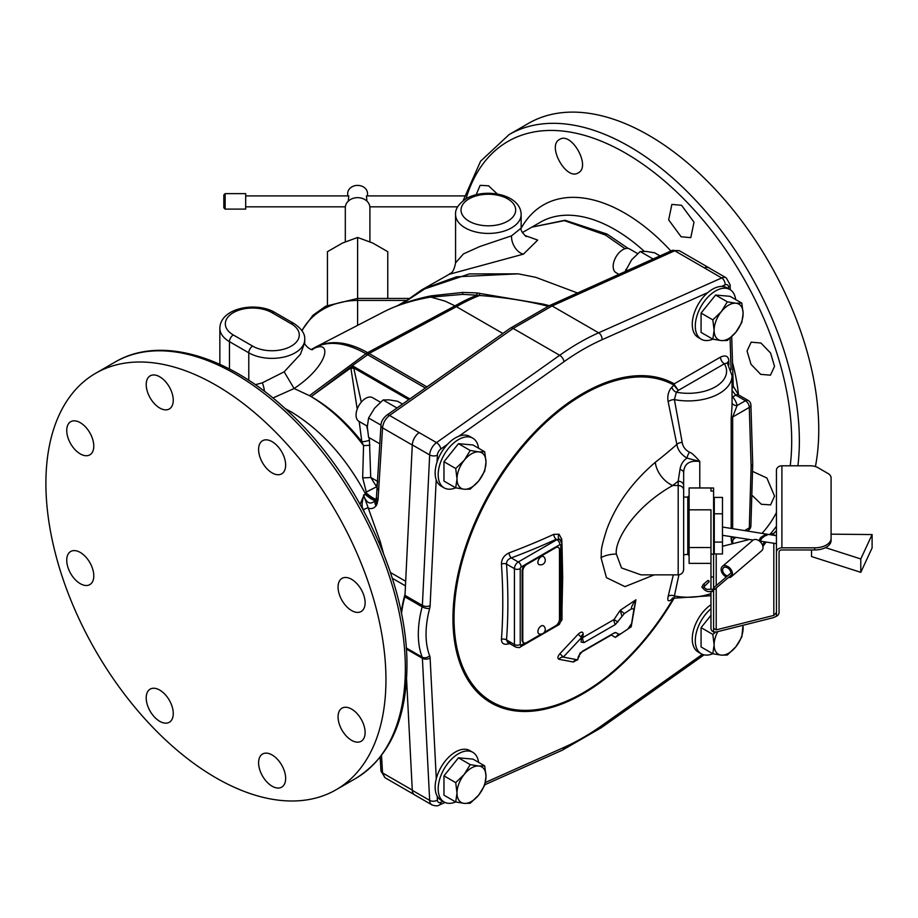 <?xml version="1.0" encoding="UTF-8"?>
<svg xmlns="http://www.w3.org/2000/svg" width="918" height="918" viewBox="0 0 918 918"><rect width="100%" height="100%" fill="white"/><g stroke="black" fill="none" stroke-linecap="round" stroke-linejoin="round"><path stroke-width="1.38" d="M815.413 466.562A240.459 138.825 -120 0 0 818.753 429.785A240.459 138.825 -120 0 0 713.791 187.8A240.459 138.825 -120 0 0 528.493 123.379L509.111 134.579A240.459 138.825 60 0 1 694.398 198.999A240.459 138.825 60 0 1 799.36 440.984A240.459 138.825 60 0 1 797.903 465.793M681.546 205.288L671.861 204.416L668.671 219.895L681.11 236.775L690.806 237.647L693.997 222.167L681.546 205.288M770.581 353.028L760.896 343.011L751.154 342.162L747.057 350.997L751.016 364.331L760.712 374.349L770.454 375.187L774.54 366.362L770.581 353.028M497.395 194.042L488.537 185.792L480.125 185.344L476.167 194.719M559.59 139.456C546.577 145.606 566.406 181.064 578.283 172.836L578.283 172.836C591.341 166.663 571.466 131.24 559.59 139.456L559.59 139.456M751.808 495.089L761.343 504.257L770.581 504.889L774.54 496.133L766.886 477.991L752.519 471.382M625.032 248.698L605.329 234.974L564.386 220.63L531.878 227.125L564.983 220.274L607.05 234.067L628.187 248.457M401.499 304.168L421.649 289.916L469.305 273.92L518.291 273.839L535.779 277.328L577.537 292.991M379.857 443.842L368.588 437.335L367.292 426.916L368.588 418L380.993 425.16M402.509 404.104L397.586 401.258L389.048 399.869L383.093 399.961L374.544 408.235L368.588 418M396.989 407.994L383.093 399.961M367.303 426.17L358.892 421.316A13.667 7.883 -60 0 1 356.792 410.369A13.667 7.883 -60 0 1 365.72 398.332A13.667 7.883 -60 0 1 372.547 397.655L380.408 402.187M377.206 487.607A10.924 6.529 1.8 0 0 376.242 486.93L377.791 481.491M376.472 497.292A5.462 3.133 3.2 0 0 376.426 497.579L376.46 496.994A5.462 3.133 3.2 0 0 378.055 499.369L382.554 427.857C383.093 422.842 385.422 418.688 389.542 415.429L513.162 328.426L552.085 305.946L598.628 332.809A243.19 140.408 120 0 0 559.693 355.289L436.509 442.614L419.124 432.573A10.924 6.311 -60 0 0 412.285 444.886L405.045 594.313A90.171 52.062 120 0 0 401.223 612.49M376.46 496.994L380.97 425.459C380.97 421.855 382.921 418.424 386.834 415.143L510.454 328.128L549.412 305.648A5.462 3.5 65.8 0 1 552.085 305.946L674.73 250.775L704.37 267.884A10.924 6.311 -60 0 1 708.868 267.838L726.253 277.867A10.924 6.311 120 0 0 721.663 277.97L704.37 267.884A10.924 6.311 -60 0 1 708.96 267.792A10.924 6.311 -60 0 1 709.591 268.251M549.412 305.648L672.056 250.476A5.462 3.5 65.8 0 1 674.73 250.775L679.286 250.66L708.96 267.792M311.982 349.092L315.597 347.142C329.539 340.486 346.327 342.678 365.938 353.717L425.355 388.027M382.29 312.59L383.747 311.833A19.152 5.818 63.2 0 0 383.701 311.868L316.021 346.878A5.462 4.395 62.9 0 0 315.597 347.142M430.703 297.065L431.368 295.814L462.798 292.417L462.764 294.368L476.935 295.194A200.617 115.829 120 0 0 455.041 305.878L445.276 301.196L430.703 297.065C412.251 300.301 396.576 305.235 383.701 311.868L316.021 346.878C330.709 339.775 347.842 341.657 367.407 352.512A5.462 3.144 119.5 0 0 365.938 353.717L309.446 395.658L294.116 388.521C330.434 364.262 331.995 337.973 312.109 349.448M367.407 352.512L426.95 386.903M366.133 353.832A5.462 3.156 120 0 1 367.613 352.638L455.041 305.878L502.869 333.464M462.798 292.417L476.603 292.899A19.152 1.102 94.5 0 1 476.935 295.194L479.644 295.493C502.479 297.157 523.983 300.416 544.133 305.258L548.126 306.222M476.603 292.899L543.399 304.156A19.152 3.282 104.2 0 1 544.133 305.258M361.302 402.107L353.694 367.911L352.305 365.697L369.265 353.591M408.751 399.709L353.694 367.911A10.488 5.233 -6.2 0 1 350.963 368.554L350.951 367.82L311.156 396.622C329.39 406.984 346.293 422.039 361.853 441.787L359.19 421.488M353.419 367.51A10.488 5.083 1.3 0 1 350.951 367.82L352.305 365.697L311.156 396.622C330.032 407.982 347.497 424.3 363.562 445.563L361.853 441.787A10.488 3.649 -8.6 0 0 369.438 440.261L368.956 437.542M367.361 429.108L366.707 425.826M357.205 409.118L350.963 368.554M377.195 487.71L370.734 477.417L369.438 440.261M377.585 481.376L370.734 477.417A10.488 1.469 -0.8 0 1 362.667 477.796L363.562 445.563A10.488 2.662 -0.3 0 0 369.92 445.115M383.449 553.256L380.281 541.7L363.861 495.789L366.316 492.048L376.242 486.976L366.282 491.979L362.667 477.796M375.634 500.344A5.462 4.211 35.6 0 0 375.542 500.482A5.462 4.211 35.6 0 0 376.116 505.738C373.752 508.618 370.918 509.318 367.625 507.849L363.298 509.639C361.566 506.966 361.738 502.353 363.815 495.812L363.861 495.789C366.73 503.58 370.688 505.049 375.76 500.207L376.426 497.579A5.462 3.133 3.2 0 0 378.021 499.954L378.055 499.369M285.154 408.59L290.765 411.654C320.531 429.452 345.443 456.854 365.513 493.838C371.48 498.83 375.049 500.746 376.208 499.564L376.587 505.015L378.021 499.954M728.846 365.135L728.846 361.21C728.548 356.127 725.771 354.75 720.492 357.113A5.462 3.156 -120 0 0 724.359 363.803L678.322 390.391L674.443 384.826L674.225 383.827L720.492 357.113M673.342 574.863L668.178 596.31A5.462 3.385 -165 0 1 674.397 595.943L674.34 598.157L672.664 597.893M668.178 596.31C667.122 601.049 668.338 602.036 671.85 599.27A5.462 3.775 47.4 0 1 672.343 598.249M673.514 598.077A182.636 105.444 120 0 1 491.463 701.593A182.636 105.444 120 0 1 491.681 491.245A182.636 105.444 120 0 1 673.732 385.044L673.869 385.25A558.913 322.688 180 0 1 671.85 387.109C668.338 391.171 667.122 396.083 668.178 401.832L676.864 444.381A569.711 328.919 180 0 1 655.28 462.316C632.077 482.26 615.875 504.739 606.66 529.732C599.259 553.577 602.047 549.549 601.026 557.696L606.454 577.663L624.974 586.625L654.236 574.863M671.85 599.27A558.913 322.688 0 0 0 673.135 598.088M509.547 643.552A571.111 329.723 180 0 1 509.042 643.736C504.074 645.125 501.538 643.667 501.435 639.353A559.154 322.826 60 0 0 501.435 564.031C501.538 559.005 504.074 555.287 509.042 552.9A571.111 329.723 0 0 0 553.692 534.379L559.028 534.242L561.701 539.038L561.885 542.492M562 544.718L562.688 577.606L562 609.127M577.778 659.399L580.015 653.042L611.285 635.015L615.404 637.39L631.194 626.81L635.933 599.787L620.189 610.321L614.027 619.558L582.712 637.62L583.217 634.223C582.976 631.423 581.289 631.412 578.156 634.2L559.923 653.673C557.593 656.473 557.283 658.344 558.993 659.285L573.314 662.004L577.411 659.812M655.28 462.316A21.86 14.309 -127.8 0 0 672.676 485.519C632.927 507.895 614.314 541.7 616.368 554.082L621.52 567.944L641.039 574.863L678.184 574.863C681.5 574.542 683.325 572.717 683.646 569.401L683.646 561.38M668.178 401.832A5.462 2.777 166.4 0 1 674.397 399.605L682.189 442.43A5.462 3.041 171 0 0 676.864 444.381C677.748 449.992 681.133 454.559 687.008 458.093L699.78 461.502C689.338 460.102 683.967 463.888 683.646 472.839L683.646 569.401M683.646 483.579L683.646 497.131L687.789 497.028L689.108 495.674M682.189 442.43C682.923 446.768 685.344 450.015 689.441 452.184A5.462 1.641 113.8 0 0 687.008 458.093C683.176 460.595 680.835 464.382 679.986 469.454L678.184 481.193A591.421 341.45 180 0 1 672.676 485.519L678.184 485.519L678.184 574.863M683.646 489.982A5.462 4.464 180 0 0 678.184 485.519L678.184 481.193A5.462 4.464 180 0 1 683.646 485.645L683.646 472.839A5.462 3.58 180 0 0 679.986 469.454M689.441 452.184C691.552 452.758 694.995 455.867 699.78 461.502L699.78 487.974M671.85 387.109A5.462 3.775 -132.6 0 0 676.359 392.204L674.397 399.605A43.72 25.245 180 0 0 732.048 375.68L727.297 362.977L724.359 363.803A38.258 22.089 0 0 1 715.707 386.65A38.258 22.089 0 0 1 676.359 392.204A564.226 325.752 180 0 0 678.322 390.391L673.869 385.25A4.108 1.836 168.5 0 1 674.443 384.826M732.048 396.461A5.462 3.156 -120 0 0 732.713 396.909A49.182 28.401 180 0 1 737.108 405.526A5.462 4.429 -12.6 0 1 732.048 403.036M732.048 397.058A5.462 4.028 140.4 0 0 732.713 396.909L735.777 395.142A5.462 3.156 -60 0 1 738.508 394.878L748.17 400.455A5.462 3.156 120 0 0 745.439 400.718A5.462 3.156 60 0 1 749.295 407.42A5.462 3.259 -1.8 0 0 750.901 405.01A5.462 5.462 0 0 0 748.17 400.455M732.048 390.448L735.777 395.142L745.439 400.718L737.108 405.526L732.667 417.013L732.667 528.619M738.508 394.878L733.241 386.203A5.462 3.259 178.2 0 1 732.048 388.325M744.796 530.489L749.295 527.884A5.462 3.156 60 0 1 748.17 530.386A5.462 5.462 0 0 0 750.901 525.819A5.462 3.041 -178.3 0 1 749.295 527.884L751.119 466.596L752.726 464.416L750.901 405.01M736.018 537.409L734.584 538.235L732.667 537.489A5.462 3.156 0 0 0 731.176 539.096C731.784 543.433 731.956 543.663 731.692 539.795M732.048 375.68L732.048 405.561L731.176 418.619L731.176 528.378M678.907 574.817L674.397 595.943A43.72 25.245 0 0 0 710.968 593.602M732.048 543.869L732.048 542.136C731.864 541.368 732.702 540.059 734.584 538.235M710.968 488.02L713.596 488.02L713.596 491.038L710.968 491.038L710.968 487.974L689.108 487.974L689.108 563.377L710.968 563.377M710.968 547.541L689.108 547.541M689.108 509.834L710.968 509.834L710.968 589.253L713.596 589.253L713.596 576.986L710.968 576.986M773.817 543.249L773.817 615.416L776.444 612.616L776.444 616.242L773.599 617.607L716.43 631.963L713.596 632.02A5.462 4.464 180 0 1 710.968 628.21L710.968 591.169M713.596 491.038L713.596 576.986M773.817 615.416L716.212 629.874L713.596 628.394L713.596 632.02M710.968 591.49L713.596 591.49L713.596 590.148M713.596 628.394L713.596 591.49M713.596 546.359L714.284 547.633M769.881 534.368L773.817 533.381L776.444 530.581L776.444 612.616M722.477 546.267L749.49 539.486M781.906 547.828L814.691 547.828A16.398 9.467 0 0 0 831.088 538.361L831.088 477.876A10.924 6.311 0 0 0 827.887 473.413L817.892 467.641A10.924 6.311 0 0 0 810.169 465.793L781.906 465.793A5.462 4.464 0 0 0 776.444 470.257L776.444 552.292A5.462 4.464 0 0 1 781.906 547.828L781.906 465.793M776.444 616.242A5.462 4.464 0 0 0 779.061 612.432L779.061 552.108A2.628 2.146 180 0 1 781.688 549.962L814.691 549.962A16.398 9.467 180 0 0 831.088 540.507L831.088 538.361M779.061 612.432L779.061 552.108M811.535 549.962L811.535 556.549L860.786 572.327L872.1 547.943L872.1 534.563L860.786 558.947L825.489 547.633M831.088 534.161L872.1 534.563M860.786 558.947L860.786 572.327M776.444 541.964L776.444 537.076L776.444 543.663L760.184 541.138M722.477 527.035L776.444 535.71M765.061 535.882L764.923 535.01L765.061 535.882L767.471 534.792L764.832 534.391M722.477 553.956L722.477 497.407L714.284 497.407L714.284 553.956L722.477 553.956M722.477 513.793L714.284 513.793M722.477 542.079L714.284 542.079M728.364 577.583A6.828 4.624 -130.6 0 0 731.244 576.802L761.802 550.639A6.828 4.624 -130.6 0 0 763.019 547.656A6.828 4.624 -130.6 0 0 759.22 540.909A6.828 4.624 -130.6 0 0 752.909 540.266L722.351 566.417A6.828 4.624 -130.6 0 0 721.135 569.401A6.828 4.624 -130.6 0 0 726.31 576.974M731.244 576.802A6.828 4.624 -130.6 0 0 732.461 573.819A6.828 4.624 -130.6 0 0 728.663 567.072A6.828 4.624 -130.6 0 0 722.351 566.417M727.515 575.942A5.038 3.408 49.4 0 1 722.615 569.986A5.038 3.408 49.4 0 1 723.522 567.783A5.038 3.408 49.4 0 1 728.054 568.173A5.038 3.408 49.4 0 1 730.969 572.993M730.969 573.234A0.895 0.608 49.4 0 1 732.461 573.819A0.895 0.608 49.4 0 1 731.887 574.301M708.558 582.023A0.895 0.608 -130.6 0 0 708.627 580.646A0.895 0.608 -130.6 0 0 707.801 580.566L703.222 584.479A0.895 0.608 -130.6 0 1 704.393 585.845A0.895 0.608 -130.6 0 1 704.083 585.948M558.029 547.312A5.462 3.156 120 0 0 557.742 547.105A5.462 3.156 120 0 0 555.815 547.013A5.462 3.156 120 0 0 555 547.38L526.025 564.111A5.462 3.156 120 0 0 525.222 564.673L521.194 567.003A4.108 2.375 -120 0 0 518.291 561.965L556.928 539.658A5.462 3.156 120 0 1 559.601 539.348L562 543.559A4.108 2.375 0 0 1 560.795 545.246A1.354 0.78 120 0 0 559.831 544.684A4.108 2.375 -120 0 0 556.928 539.658L559.601 539.348A4.108 2.995 118.2 0 1 559.028 534.242M544.259 632.387L555.62 625.824A5.462 3.156 120 0 0 559.487 619.134L559.487 549.962A5.462 3.156 120 0 0 558.351 547.461A5.462 3.156 120 0 0 555.62 547.736L526.645 564.467A5.462 3.156 120 0 0 522.778 571.157L522.778 640.328A5.462 3.156 120 0 0 523.914 642.83A5.462 3.156 120 0 0 526.645 642.554L541.333 634.074M525.222 564.673A5.462 3.156 120 0 0 522.158 570.801L522.158 639.961A5.462 3.156 120 0 0 523.294 642.462A5.462 3.156 120 0 0 523.616 642.611M543.663 556.71A4.59 2.651 120 0 0 540.059 557.605A4.59 2.651 120 0 0 537.891 562.39A4.59 2.651 120 0 0 539.107 564.616A4.647 4.647 0 0 0 543.663 556.71M543.663 625.961A4.59 2.651 120 0 0 540.059 626.856A4.59 2.651 120 0 0 537.891 631.641A4.59 2.651 120 0 0 539.107 633.868A4.647 4.647 0 0 0 543.663 625.961M511.269 642.692L507.677 642.462L506.518 639.949A4.108 2.559 4.3 0 0 501.435 639.353M553.692 534.379A4.108 2.088 65.4 0 0 556.239 539.256A575.196 332.086 0 0 1 511.269 557.914L518.291 561.965A5.462 3.156 120 0 0 514.424 568.655L506.518 564.088C506.415 561.196 507.998 559.131 511.269 557.914A4.108 1.825 69.5 0 1 509.042 552.9M521.194 567.003A1.354 0.78 120 0 0 520.231 568.655A4.108 2.375 180 0 1 514.424 568.655L514.424 644.516L506.518 639.949A563.159 325.144 60 0 0 506.518 564.088A4.108 2.169 -3.9 0 0 501.435 564.031M617.998 634.786L615.404 637.39L619.271 634.372L617.998 634.786M620.775 633.799L627.797 629.14L631.618 623.517L633.982 608.978L631.435 608.818L624.343 613.522L615.439 624.492L584.02 642.611L581.094 642.072L581.576 637.551L563.273 657.104L577.686 659.847L578.363 656.45L582.471 651.229L613.947 633.087L616.024 632.674L618.732 634.235L620.775 633.799M629.966 627.097L631.194 626.81L630.884 625.651M615.565 632.548L614.417 632.823M611.377 634.682A5.462 3.27 58 0 0 611.285 635.015L611.755 634.441M579.338 656.416L578.191 657.334M573.314 662.004A5.462 4.624 100.1 0 1 577.686 659.847L576.389 659.881M558.993 659.285A5.462 4.487 101.4 0 1 563.273 657.104L559.923 653.673M578.156 634.2L581.576 637.551A5.462 3.603 8.3 0 1 581.542 637.425A5.462 3.603 8.3 0 1 581.473 636.415L581.542 637.413M583.217 634.223A5.462 3.603 8.3 0 0 581.473 636.415L581.473 636.426M584.02 642.611A5.462 3.029 -118.1 0 1 582.712 637.62L581.404 638.721M617.906 622.014L614.027 619.558A5.462 3.27 -121.9 0 0 615.439 624.492M621.899 616.07L620.189 610.321L624.343 613.522M631.435 608.818C631.159 607.2 632.651 604.182 635.933 599.787L633.982 608.978M414.041 794.495L384.906 777.672L382.554 772.922L381.498 755.445M380.224 758.612L379.386 758.13M406.571 678.964L412.285 790.329A10.924 6.311 -60 0 0 414.534 794.827L431.919 804.868C435.43 806.073 437.852 806.153 439.171 805.086L445.046 802.458M405.045 594.313L404.999 595.38L422.383 605.421A5.462 3.156 -60 0 1 422.165 606.821A90.171 52.062 120 0 0 422.165 657.15A5.462 3.156 -60 0 1 422.383 658.286L429.67 800.37A10.924 6.311 120 0 0 431.919 804.868M401.51 613.913A90.171 52.062 120 0 1 404.769 596.78A5.462 3.156 120 0 0 404.999 595.38M364.228 511.785L363.298 509.639M363.815 495.812L363.517 495.1L363.861 495.789M255.33 384.699L262.273 382.852L284.144 371.824L300.438 354.279L304.742 342.448L304.742 339.43C305.201 333.98 301.62 328.678 294.012 323.538L274.689 312.384C256.225 301.391 220.274 307.794 219.85 328.277A32.784 18.934 0 0 0 229.454 341.657L229.454 368.99M272.91 397.999L294.116 388.521L284.144 371.824M272.118 472.908A19.129 11.039 -120 0 0 281.688 473.849A19.129 11.039 -120 0 0 284.614 458.53A19.129 11.039 -120 0 0 272.118 441.673A19.129 11.039 -120 0 0 262.559 440.72A19.129 11.039 -120 0 0 259.622 456.051A19.129 11.039 -120 0 0 272.118 472.908M385.95 679.664A240.459 138.825 -120 0 0 280.988 437.679A240.459 138.825 -120 0 0 95.702 373.259A240.459 138.825 -120 0 0 45.9 483.327A240.459 138.825 -120 0 0 150.862 725.312A240.459 138.825 -120 0 0 336.149 789.732A240.459 138.825 -120 0 0 385.95 679.664M342.024 600.452A19.129 11.039 -120 0 0 361.153 611.503A19.129 11.039 -120 0 0 361.153 589.413A19.129 11.039 -120 0 0 342.024 578.363A19.129 11.039 -120 0 0 342.024 600.452M338.065 716.901A19.129 11.039 -120 0 0 346.419 736.144A19.129 11.039 -120 0 0 361.153 741.274A19.129 11.039 -120 0 0 365.112 732.518A19.129 11.039 -120 0 0 356.769 713.263A19.129 11.039 -120 0 0 342.024 708.145A19.129 11.039 -120 0 0 338.065 716.901M262.559 754.022A19.129 11.039 -120 0 0 262.559 776.112A19.129 11.039 -120 0 0 281.688 787.151L281.688 787.151A19.129 11.039 -120 0 0 281.688 765.073A19.129 11.039 -120 0 0 262.559 754.022L262.559 754.022M159.732 690.084A19.129 11.039 -120 0 0 150.173 689.143A19.129 11.039 -120 0 0 147.236 704.462A19.129 11.039 -120 0 0 159.732 721.318A19.129 11.039 -120 0 0 169.291 722.271A19.129 11.039 -120 0 0 172.228 706.94A19.129 11.039 -120 0 0 159.732 690.084M89.826 562.539A19.129 11.039 -120 0 0 70.697 551.489A19.129 11.039 -120 0 0 70.697 573.578A19.129 11.039 -120 0 0 89.826 584.617A19.129 11.039 -120 0 0 89.826 562.539M93.785 446.091A19.129 11.039 -120 0 0 85.443 426.847A19.129 11.039 -120 0 0 70.697 421.718A19.129 11.039 -120 0 0 66.739 430.473A19.129 11.039 -120 0 0 75.092 449.728A19.129 11.039 -120 0 0 89.826 454.846A19.129 11.039 -120 0 0 93.785 446.091M169.291 408.969A19.129 11.039 -120 0 0 169.291 386.88A19.129 11.039 -120 0 0 150.173 375.841L150.173 375.841A19.129 11.039 -120 0 0 150.173 397.919A19.129 11.039 -120 0 0 169.291 408.969L169.291 408.969M376.07 499.461A5.462 3.901 21.3 0 0 377.298 503.523M455.684 801.953A28.676 16.558 -60 0 1 444.117 801.988L441.088 800.244A28.676 16.558 -60 0 1 435.155 787.116A28.676 16.558 -60 0 1 447.674 758.257A28.676 16.558 -60 0 1 469.775 750.568L472.804 752.324A28.676 16.558 -60 0 1 478.553 762.342M444.117 801.988A28.676 16.558 -60 0 1 438.184 788.86A28.676 16.558 -60 0 1 450.704 760.001A28.676 16.558 -60 0 1 472.804 752.324M484.715 765.899L472.965 759.117L458.461 757.82L443.968 775.859L443.968 795.195L455.718 801.976L457.003 793.06L455.718 782.641L464.256 774.379L470.211 764.614L478.76 766.002L484.715 765.899L486.001 776.318L484.715 785.234L478.76 794.999L470.211 803.273L464.256 803.376L455.718 801.976M443.968 775.859L455.718 782.641M458.461 757.82L470.211 764.614M478.76 794.999A20.506 11.842 -60 0 1 464.256 803.376A20.506 11.842 -60 0 1 457.003 793.06A20.506 11.842 -60 0 1 464.256 774.379A20.506 11.842 -60 0 1 478.76 766.002A20.506 11.842 -60 0 1 486.001 776.318A20.506 11.842 -60 0 1 478.76 794.999M455.684 487.825A28.676 16.558 -60 0 1 444.117 487.86L441.088 486.115A28.676 16.558 -60 0 1 435.155 472.988A28.676 16.558 -60 0 1 447.674 444.128A28.676 16.558 -60 0 1 469.775 436.44L472.804 438.184A28.676 16.558 -60 0 1 478.553 448.214M444.117 487.86A28.676 16.558 -60 0 1 438.184 474.732A28.676 16.558 -60 0 1 450.704 445.873A28.676 16.558 -60 0 1 472.804 438.184M484.715 451.771L472.965 444.989L458.461 443.692L443.968 461.731L443.968 481.066L455.718 487.848L457.003 478.932L455.718 468.513L464.256 460.251L470.211 450.474L478.76 451.874L484.715 451.771L486.001 462.19L484.715 471.106L478.76 480.871L470.211 489.145L464.256 489.248L455.718 487.848M443.968 461.731L455.718 468.513M458.461 443.692L470.211 450.474M478.76 480.871A20.506 11.842 -60 0 1 464.256 489.248A20.506 11.842 -60 0 1 457.003 478.932A20.506 11.842 -60 0 1 464.256 460.251A20.506 11.842 -60 0 1 478.76 451.874A20.506 11.842 -60 0 1 486.001 462.19A20.506 11.842 -60 0 1 478.76 480.871M712.793 339.178A28.676 16.558 -60 0 1 701.237 339.212L698.208 337.457A28.676 16.558 -60 0 1 692.264 324.329A28.676 16.558 -60 0 1 704.783 295.47A28.676 16.558 -60 0 1 726.884 287.782L729.913 289.537A28.676 16.558 -60 0 1 735.662 299.566M701.237 339.212A28.676 16.558 -60 0 1 695.293 326.085A28.676 16.558 -60 0 1 707.812 297.214A28.676 16.558 -60 0 1 729.913 289.537M741.824 303.124L730.074 296.33L715.57 295.045L701.077 313.072L701.077 332.408L712.827 339.19L714.124 330.273L712.827 319.866L721.364 311.592L727.32 301.827L735.869 303.215L741.824 303.124L743.121 313.531L741.824 322.447L735.869 332.213L727.32 340.486L721.364 340.589L712.827 339.19M701.077 313.072L712.827 319.866M715.57 295.045L727.32 301.827M735.869 332.213A20.506 11.842 -60 0 1 721.364 340.589A20.506 11.842 -60 0 1 714.124 330.273A20.506 11.842 -60 0 1 721.364 311.592A20.506 11.842 -60 0 1 735.869 303.215A20.506 11.842 -60 0 1 743.121 313.531A20.506 11.842 -60 0 1 735.869 332.213M710.968 604.744A28.676 16.558 120 0 0 692.264 638.882A28.676 16.558 120 0 0 698.208 652.021L701.237 653.765A28.676 16.558 120 0 0 712.793 653.731M710.968 608.783A28.676 16.558 120 0 0 695.293 640.638A28.676 16.558 120 0 0 701.237 653.765M710.968 615.324L701.077 627.637L701.077 646.96L712.827 653.754L714.124 644.826L712.827 634.418L715.592 632.123M743.006 625.284L741.824 637.012L735.869 646.777L727.32 655.039L721.364 655.142L712.827 653.754M701.077 627.637L712.827 634.418M742.903 625.319A20.506 11.842 -60 0 1 743.121 628.084A20.506 11.842 -60 0 1 735.869 646.777A20.506 11.842 -60 0 1 721.364 655.142A20.506 11.842 -60 0 1 714.124 644.826A20.506 11.842 -60 0 1 717.761 631.63M430.84 297.134L462.764 294.368M421.649 289.916L449.166 274.31L523.432 254.137L537.684 240.091L524.912 235.49M401.625 304.122L426.491 287.724L456.556 276.8L518.291 273.839M387.775 298.442L387.775 251.681L372.697 243.018L357.607 237.464L357.607 298.442L325.741 306.176L312.912 315.31L301.815 330.457M357.607 237.464L342.529 243.018L327.439 251.681L327.439 305.304M369.908 241.755L369.908 207.675A12.301 10.041 180 0 0 357.607 197.645A12.301 10.041 0 0 0 345.317 207.675L345.317 241.755M367.51 195.901L367.51 193.48A9.903 8.09 180 0 0 357.607 185.402A9.903 8.09 0 0 0 347.704 193.48L347.704 195.901M366.925 201.134L366.454 195.901L464.439 195.901M245.691 195.901L348.771 195.901L348.289 201.134M225.139 193.629L245.691 193.629L245.691 209.109L225.139 209.109L225.139 193.629L223.831 194.937L223.831 207.801L223.831 194.937M449.166 274.31C449.969 272.841 453.354 274.574 455.569 262.858L463.406 253.93L479.793 246.54L511.544 235.834L521.149 228.112C519.45 230.475 527.724 238.542 526.347 236.201L526.347 236.201M625.181 271.556L631.653 259.794L640.202 251.521L646.157 251.429L654.695 252.817L660.019 255.892M640.202 251.521L653.123 258.991M625.697 269.559L627.419 270.546M618.95 274.367L616.001 272.657A13.667 7.883 -60 0 1 613.901 261.71A13.667 7.883 -60 0 1 622.829 249.673A13.667 7.883 -60 0 1 629.656 248.996L637.666 253.62M776.444 526.198A240.459 138.825 60 0 1 769.972 534.345M466 198.781A235.088 135.726 60 0 1 649.187 168.751A235.088 135.726 60 0 1 791.695 441.019A235.088 135.726 60 0 1 790.214 465.793M776.444 512.542A235.088 135.726 60 0 1 762.17 533.174M521.149 228.307A162.36 93.739 60 0 1 624.573 212.999A162.36 93.739 60 0 1 670.886 251.004M732.518 362.736A162.36 93.739 60 0 1 738.485 394.866M644.229 251.302A148.923 85.982 60 0 0 614.899 229.557A148.923 85.982 -120 0 0 540.438 222.19L531.82 227.159M605.352 234.985A21.86 12.485 119.5 0 0 607.073 234.079M377.195 487.756A5.462 3.156 3.5 0 0 378.79 490.155M380.97 425.459A5.462 3.156 3.5 0 0 382.554 427.857L412.274 445.023M386.834 415.143A5.462 2.765 54.9 0 1 389.542 415.429L419.124 432.573M510.454 328.128A5.462 2.765 54.9 0 1 513.162 328.426L559.693 355.289A5.462 2.777 -125.3 0 1 563.996 361.703L458.92 436.199M728.571 288.757L728.513 287.185A5.462 3.156 120 0 0 725.094 284.878A5.462 3.488 -114 0 0 721.663 277.97L598.628 332.809A5.462 3.488 -114 0 1 602.059 339.729A237.716 137.252 120 0 0 563.996 361.703M315.953 346.912A5.462 4.418 62.9 0 0 315.528 347.176L312.063 349.471M479.23 293.129A19.152 1.331 95.4 0 1 479.644 295.493A200.64 115.84 120 0 0 456.464 306.669L369.082 353.487A5.462 3.156 120 0 0 367.602 354.681M409.864 398.928L352.707 365.926M376.173 499.162A10.488 2.238 40.1 0 1 366.259 492.955M390.46 572.499L405.676 581.289M376.116 505.738L376.587 505.015M447.548 444.255L440.812 449.028A5.462 2.777 -125.3 0 0 436.509 442.614A10.924 6.311 120 0 0 429.67 454.926L412.285 444.886M440.812 449.028A5.462 3.156 120 0 0 437.393 455.179A5.462 2.972 -177.2 0 1 429.67 454.926L422.383 605.421A5.462 2.972 -177.2 0 0 430.106 605.673A10.924 6.311 -60 0 1 429.658 608.473A84.708 48.906 120 0 0 429.658 655.762A10.924 6.311 -60 0 1 430.106 658.034L436.291 778.705M437.186 796.17L437.393 800.117A5.462 3.156 120 0 0 440.812 802.321L443.004 801.345M437.393 455.179L437.071 461.949M436.199 479.816L430.106 605.673M725.094 284.878L721.594 286.439M707.801 292.59L602.059 339.729M731.061 369.724L730.085 338.191M674.156 598.123A183.944 106.201 -60 0 1 490.751 702.695A183.944 106.201 -60 0 1 490.82 490.866A183.944 106.201 -60 0 1 674.225 383.827A4.108 3.351 119.2 0 0 673.732 385.044M485.404 782.446L563.996 747.401A237.716 137.252 120 0 0 602.059 725.438L702.362 654.327M437.393 800.117A5.462 3.328 177.1 0 1 429.67 800.37L412.285 790.329M440.812 802.321A5.462 3.488 66 0 1 439.171 805.086M563.996 747.401A5.462 3.488 66 0 1 562.355 750.167L601.359 727.664L704.06 654.855M602.059 725.438A5.462 2.777 54.7 0 1 601.359 727.664M601.026 557.696A21.86 12.622 180 0 1 616.368 554.082M683.646 554.793L687.789 554.334L687.789 497.028M728.846 361.21A5.462 3.156 0 0 0 727.308 362.989M728.513 287.185A5.462 3.259 -1.8 0 0 730.12 284.787L726.253 277.867M751.119 466.596L749.295 407.42L732.667 417.013A5.462 3.156 180 0 0 731.176 418.619M733.493 537.019L732.667 537.489L732.667 536.892M731.176 536.651L731.176 539.096M713.596 554.139L710.968 554.139M716.212 553.956L716.212 585.615M716.212 587.979L716.212 629.874M814.691 547.828L814.691 549.962M773.817 533.381L773.817 534.976M761.492 538.212L760.919 537.879M713.596 588.243A0.895 0.608 49.4 0 1 713.734 589.758M557.605 624.045L559.831 622.76A1.354 0.78 120 0 0 560.795 621.096L560.795 545.246M560.795 621.096A4.108 2.375 0 0 0 562 619.42L562 543.559M559.831 544.684L555.815 547.013M555 547.38L555.62 547.736M520.231 568.655L520.231 644.516A1.354 0.78 120 0 0 521.194 645.067L524.66 643.07M522.158 570.801L522.778 571.157M522.158 639.961L522.778 640.328M526.025 564.111L526.645 564.467M559.831 622.76A4.108 2.375 60 0 1 558.982 624.642L562 619.42M520.231 644.516A4.108 2.375 180 0 1 514.424 644.516A5.462 3.156 120 0 0 515.56 647.018L507.677 642.462M521.194 645.067A4.108 2.375 60 0 1 520.345 646.949L558.982 624.642M560.473 539.979A4.108 2.157 176.6 0 1 561.701 539.038M412.274 790.077L382.554 772.922A5.462 3.156 -3.5 0 1 380.97 770.868L380.144 757.201M392.33 578.294L405.458 585.868M429.658 608.473A5.462 1.882 -165.1 0 1 422.165 606.821L404.769 596.78M429.658 655.762A5.462 4.039 158.9 0 1 422.165 657.15L406.238 647.959M430.106 658.034A5.462 3.328 177.1 0 1 422.383 658.286L406.318 649.003M311.156 396.622L309.446 395.658M375.6 500.39A10.488 2.215 40 0 1 365.123 494.297L363.517 495.1M380.281 541.7A4.372 1.147 -16.6 0 0 378.721 541.827M363.769 495.709L360.097 504.223M271.957 312.659A27.322 15.778 0 0 0 233.321 312.659A27.322 15.778 0 0 0 233.321 334.967L252.634 346.12A27.322 15.778 0 0 0 291.281 346.12A27.322 15.778 0 0 0 291.281 323.813L271.957 312.659A5.462 3.156 -60 0 1 274.689 312.384M233.321 334.967A5.462 3.156 120 0 0 229.454 341.657L248.778 352.81A32.784 18.934 0 0 0 284.511 356.918A32.784 18.934 0 0 0 304.742 339.43M252.634 346.12A5.462 3.156 120 0 0 248.778 352.81L248.778 380.281M291.281 323.813A5.462 3.156 -60 0 1 294.012 323.538M264.441 391.32A13.69 6.036 80.4 0 0 262.273 382.852M355.541 778.544C389.324 757.545 406.456 720.114 406.938 666.239C408.005 582.563 356.746 473.516 286.898 410.197C228.525 355.518 160.18 335.288 115.083 362.059A240.459 138.825 60 0 1 300.381 426.48A240.459 138.825 60 0 1 405.343 668.465A240.459 138.825 60 0 1 355.541 778.544L336.149 789.732M397.758 305.591L404.333 301.758M357.607 325.351L357.607 300.45A60.118 49.079 180 0 0 302.045 330.801M405.951 300.45L357.607 300.45L357.607 298.442L408.567 298.442M605.329 234.974A21.86 12.485 119.5 0 0 607.05 234.067M523.432 254.137A13.69 8.48 63.9 0 1 511.544 235.834M455.569 214.491C455.099 209.074 458.679 203.785 466.298 198.609C484.761 187.605 520.713 194.019 521.149 214.491A32.784 18.934 180 0 1 511.544 227.882A32.784 18.934 180 0 1 475.811 231.979A32.784 18.934 180 0 1 455.569 214.491L455.569 262.858M507.677 221.192A27.322 15.778 180 0 1 469.029 221.192A27.322 15.778 180 0 1 469.029 198.873A27.322 15.778 180 0 1 507.677 198.873A27.322 15.778 180 0 1 507.677 221.192M463.12 200.732L480.562 161.235L509.111 134.579M672.056 250.476L679.286 250.66M543.399 304.156L549.297 305.694M484.853 784.718L562.355 750.167M732.679 543.708L732.793 539.933M710.968 595.702L674.34 598.157M733.241 386.203L731.715 336.711M730.269 289.755L730.12 284.787M750.901 525.819L752.726 464.416M748.17 530.386L747.321 530.879M683.646 549.985L683.646 552.143M687.789 554.334L689.108 555.688M714.284 506.552L713.596 506.552M714.284 544.81L713.596 544.81M753.185 540.059L722.477 535.309M762.892 546.428L766.06 542.056M766.473 535.504L765.36 534.483L760.701 537.535L758.853 540.656M759.966 541.517L761.894 538.235L764.958 535.825M762.456 545.017L764.648 541.838M713.596 587.864L731.13 572.843M703.222 584.479L701.891 587.084C705.77 592.076 709.878 592.948 714.227 589.677L732.3 574.209M711.22 589.253L706.642 589.367L703.681 587.084L708.971 581.92M557.742 547.105L558.351 547.461M523.294 642.462L523.914 642.83M515.56 647.018C518.521 647.775 520.116 647.752 520.345 646.949M384.906 777.672L380.97 770.868M219.85 364.32L219.85 328.277M304.742 342.448C303.135 343.825 311.145 351.261 312.889 349.425M115.083 362.059L95.702 373.259M431.368 295.814C414.546 299.119 398.676 304.455 383.747 311.833M531.878 227.125L522.319 232.598M245.691 206.837L345.363 206.837M225.139 209.109L223.831 207.801M369.862 206.837L457.669 206.837M521.149 214.491L521.149 228.112"/></g></svg>
